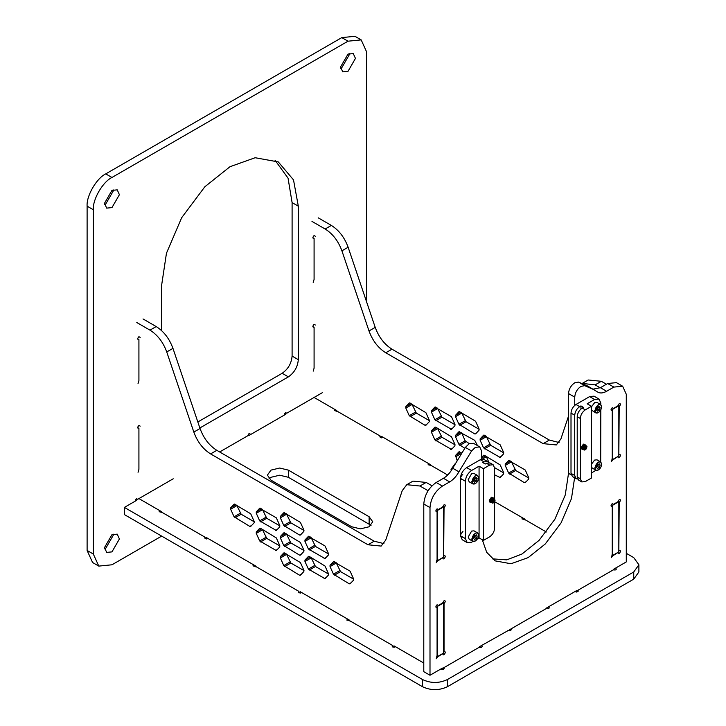 <?xml version="1.0" encoding="UTF-8"?>
<svg xmlns="http://www.w3.org/2000/svg" width="726" height="726" viewBox="0 0 726 726"><rect width="100%" height="100%" fill="white"/><g stroke="black" fill="none" stroke-linecap="round" stroke-linejoin="round"><path stroke-width="1.09" d="M443.668 669.227L443.668 667.793L479.196 647.283C481.628 647.728 482.454 647.247 481.683 645.85L481.247 645.659M482.191 646.567L481.683 645.85M510.75 630.495L510.75 629.061L546.279 608.551C548.711 608.996 549.537 608.515 548.765 607.117L548.339 606.927M549.283 607.834L548.765 607.117M577.832 591.763L577.832 590.329L613.37 569.819C615.793 570.264 616.628 569.783 615.848 568.385L615.421 568.195M616.365 569.102L615.848 568.385M135.553 499.515L136.806 500.241L124.382 507.41L422.541 679.554C430.827 683.429 439.112 683.429 447.388 679.554L633.744 571.97L638.889 564.792L633.744 557.622L626.284 553.321M247.82 435.228L248.619 435.691L285.89 414.174L284.637 413.448M124.382 507.41L124.382 514.589L422.541 686.732C430.827 690.598 439.112 690.598 447.388 686.732L633.744 579.139L638.889 571.97L638.889 564.792M269.065 478.724L270.98 477.291L279.673 475.212L288.367 477.291L371.04 525.343M369.126 516.74L288.367 470.121L279.673 468.034L270.98 470.121L267.377 475.14L270.98 480.158L351.729 526.777L360.423 528.864L369.126 526.777L372.728 521.758L369.126 516.74L369.126 523.909M347.69 619.124L346.747 620.022L349.741 620.739L392.73 645.559L392.73 646.993M392.73 645.559L392.212 646.276L393.973 647.293L395.525 646.748M253.891 564.973L252.947 565.872L255.942 566.589L298.93 591.409L298.93 592.843M298.93 591.409L298.413 592.126L300.174 593.133L301.735 592.588M160.092 510.823L159.148 511.721L162.152 512.438L205.131 537.249L205.131 538.683M205.131 537.249L204.623 537.966L206.375 538.982L207.935 538.438M522.856 517.992L521.912 518.89L524.916 519.607L546.333 531.976M429.057 463.841L428.113 464.74L431.117 465.457L447.679 475.013M335.267 409.682L334.323 410.58L337.318 411.306L380.306 436.117L380.306 437.551M380.306 436.117L379.789 436.834L381.549 437.851L383.101 437.306M575.037 591.518L576.598 592.062L578.35 591.046L577.832 590.329M479.695 647.483L479.695 646.567L508.264 630.495M507.946 630.25L509.507 630.794L511.267 629.778L510.75 629.061M440.863 668.982L442.424 669.526L444.176 668.51L443.668 667.793M611.011 505.768L612.245 506.485C610.648 506.449 610.648 505.496 612.245 503.608L613.488 504.325L617.962 501.748L619.205 499.597C620.812 499.624 620.812 500.586 619.205 502.465L618.833 502.247M611.374 506.567L612.245 506.485L612.245 554.682L611.374 557.641L613.116 555.181M618.833 406.315L619.205 406.533C620.812 404.645 620.812 403.692 619.205 403.665L617.962 405.816L613.488 408.393L612.245 407.676C610.648 409.555 610.648 410.517 612.245 410.544L611.011 409.827M611.374 410.635L612.245 410.544L612.245 458.75L611.374 461.7L613.116 459.249M435.836 606.9L437.079 607.617C435.473 607.58 435.473 606.627 437.079 604.749L438.322 605.466L442.796 602.879L444.04 600.729C445.637 600.756 445.637 601.718 444.04 603.596L443.668 603.379M436.199 607.698L437.079 607.617L437.079 655.814L436.199 658.772L437.95 656.313M443.668 507.447L444.04 507.665C445.637 505.786 445.637 504.824 444.04 504.797L442.796 506.948L438.322 509.525L437.079 508.808C435.473 510.696 435.473 511.648 437.079 511.676L435.836 510.959M436.199 511.766L437.079 511.676L437.079 559.882L436.199 562.841L437.95 560.381M481.556 459.177L481.556 450.937L479.732 446.907L473.524 443.323L469.132 443.758L465.357 447.407L452.688 468.225C450.193 472.753 447.107 476.111 443.459 478.307L436.208 482.491C428.721 487.727 424.574 494.896 423.784 504.007L423.784 671.668L430.001 675.253L442.424 668.083L442.424 669.526M479.732 446.907L475.339 447.343L471.573 451L458.896 471.809C456.4 476.338 453.323 479.695 449.666 481.892L442.424 486.075C434.928 491.311 430.79 498.481 430.001 507.592L430.001 675.253M613.86 570.019L613.86 569.102L626.284 561.924L626.284 394.263L622.645 386.223L613.86 387.094L606.618 391.278C602.961 393.301 599.885 393.501 597.389 391.858L587.815 386.123L578.504 382.085L574.729 382.793C570.981 385.415 568.912 389 568.522 393.556L568.522 473.343L565.245 495.032L554.873 519.262L539.082 540.362L521.93 554.038L506.748 559.864L492.237 558.838M594.031 389.708L584.711 385.678L580.945 386.377C577.197 389 575.128 392.584 574.729 397.14L574.729 405.38M622.645 386.223L616.438 382.638L607.653 383.51L600.411 387.684L593.06 389.154M574.729 476.928L571.462 498.617L561.089 522.847L545.29 543.946L528.147 557.622L510.995 563.748L495.205 560.88L486.683 552.304L482.282 539.745M546.778 608.751L546.778 607.834L576.598 590.619L576.598 592.062M438.322 509.525L437.079 508.808L438.322 509.525M444.911 504.706L444.04 504.797M444.04 507.665L443.668 555.644M444.911 555.78L444.04 555.862C447.134 554.737 443.368 561.262 442.796 558.013L443.159 558.82M438.322 560.599L442.424 557.804M443.668 651.585L444.04 651.794C447.134 650.668 443.368 657.193 442.796 653.954L443.159 654.752M444.911 651.712L444.04 651.794L444.04 603.596M438.322 656.531L442.424 653.736M444.911 600.638L444.04 600.729M438.322 605.466L437.079 604.749L438.322 605.466M613.488 408.393L612.245 407.676L613.488 408.393M620.086 403.574L619.205 403.665M619.205 406.533L618.833 454.512M620.086 454.639L619.205 454.73C622.3 453.605 618.534 460.13 617.962 456.881L618.325 457.689M613.488 459.467L617.59 456.663M619.205 502.465L618.833 550.453M620.086 499.506L619.205 499.597M613.488 504.325L612.245 503.608L613.488 504.325M613.488 555.399L617.59 552.604M620.086 550.58L619.205 550.662C622.3 549.537 618.534 556.062 617.962 552.813L618.325 553.62M462.916 474.06C459.712 477.826 459.712 479.732 462.916 479.795M462.916 531.441C459.712 535.207 459.712 537.113 462.916 537.176M509.507 630.794L509.507 629.351M206.375 538.982L206.375 537.539L255.452 565.872L255.452 566.788M349.242 620.939L349.242 620.022L300.174 591.69L300.174 593.133M393.973 647.293L393.973 645.85L423.784 663.056M437.451 656.603L437.451 606.392L443.668 602.807L443.668 653.019L437.451 656.603L436.653 656.141M437.451 606.392L436.199 605.675M443.668 602.807L442.869 602.353M437.451 560.672L437.451 510.46L443.668 506.875L443.668 557.087L437.451 560.672L436.653 560.209M437.451 510.46L436.199 509.734M443.668 506.875L442.869 506.412M428.068 490.694L419.955 486.012L406.778 484.705L402.222 490.676L385.715 540.108L381.159 546.079L367.982 544.772L210.594 453.904C203.017 449.149 197.427 441.88 193.833 432.088L166.744 351.956C163.15 342.164 157.56 334.895 149.973 330.139L136.806 322.535M383.9 543.638L374.199 541.188L216.811 450.32C209.233 445.564 203.643 438.295 200.04 428.503L172.96 348.371C169.358 338.579 163.767 331.31 156.19 326.555L143.022 318.95M431.979 485.785L426.162 482.427L412.985 481.12L406.778 484.705M326.01 557.559L324.168 558.621L325.021 558.603L328.461 554.963L328.461 553.575L325.021 545.961L308.396 536.369L304.956 540.008L304.956 541.396L308.396 549.001L325.021 558.603M309.249 536.351L308.65 536.224M311.018 537.367L315.456 546.415L328.606 554.011M234.943 504.171L234.09 504.189L230.65 507.828L230.65 509.216L234.09 516.821L249.862 526.441L250.715 526.423L254.154 522.784L254.154 521.395L250.715 513.781L234.344 504.044M236.721 505.196L241.159 514.235L254.3 521.831M251.704 525.379L249.862 526.441L250.715 526.423M262.322 529.336L266.76 538.383L279.909 545.97M259.699 540.97L276.325 550.571L279.755 546.932L279.755 545.535L276.325 537.93L260.552 528.31L259.699 528.328L256.26 531.967L256.26 533.365L259.699 540.97L265.907 537.385M277.305 549.528L275.472 550.589L276.325 550.571M260.552 528.31L259.944 528.183M277.305 529.445L275.472 530.497L276.325 530.479L279.755 526.849L279.755 525.452L276.325 517.847L259.699 508.245L256.26 511.884L256.26 513.273L259.699 520.887L276.325 530.479M260.552 508.227L259.944 508.1M262.322 509.253L266.76 518.3L279.909 525.887M284.637 552.94L283.784 552.958L280.345 556.597L280.345 557.985L283.784 565.599L299.557 575.21L300.41 575.192L303.849 571.553L303.849 570.164L300.41 562.559L284.038 552.813M286.416 553.965L290.854 563.013L303.994 570.6M301.399 574.148L299.557 575.21L300.41 575.192M284.637 512.774L283.784 512.792L280.345 516.431L280.345 517.82L283.784 525.433L299.557 535.044L300.41 535.026L303.849 531.387L303.849 529.998L300.41 522.393L284.038 512.647M286.416 513.799L290.854 522.847L303.994 530.434M301.399 533.982L299.557 535.044L300.41 535.026M284.637 532.857L283.784 532.875L280.345 536.514L280.345 537.902L283.784 545.516L299.557 555.127L300.41 555.109L303.849 551.47L303.849 550.081L300.41 542.476L284.038 532.73M286.416 533.882L290.854 542.93L303.994 550.517M301.399 554.065L299.557 555.127L300.41 555.109M311.018 557.459L315.456 566.498L328.606 574.094M308.396 569.084L325.021 578.686L328.461 575.046L328.461 573.658L325.021 566.044L309.249 556.434L308.396 556.452L304.956 560.091L304.956 561.479L308.396 569.084L314.603 565.5M326.01 577.642L324.168 578.704L325.021 578.686M309.249 556.434L308.65 556.307M336.102 562.577L340.539 571.616L353.689 579.212M333.733 561.425L330.04 565.209L330.04 566.598L333.479 574.202L349.251 583.822L350.104 583.804L353.544 580.165L353.544 578.776L350.104 571.162L333.479 561.57L334.332 561.552M351.094 582.76L349.251 583.822L350.104 583.804M138.92 498.59L161.653 511.721L161.653 512.638M381.549 437.851L381.549 436.408L430.618 464.74L430.618 465.656M524.417 519.807L524.417 518.89L494.597 501.675M612.626 555.472L612.626 505.26L618.833 501.675L618.833 551.887L612.626 555.472L611.827 555.009M612.626 505.26L611.374 504.543M618.833 501.675L618.035 501.212M612.626 459.54L612.626 409.328L618.833 405.743L618.833 455.946L612.626 459.54L611.827 459.077M612.626 409.328L611.374 408.602M618.833 405.743L618.035 405.28M568.522 416.116L560.889 438.976L556.334 444.947L543.157 443.64L385.769 352.772C378.192 348.017 372.601 340.748 368.999 330.956L341.919 250.824C338.316 241.032 332.726 233.763 325.148 229.008L311.971 221.403M559.065 442.506L549.364 440.056L391.976 349.188C384.399 344.433 378.809 337.163 375.215 327.372L348.126 247.239C344.523 237.447 338.942 230.178 331.355 225.423L318.188 217.818M600.193 387.811L595.12 384.88L582.243 383.41M606.41 384.226L601.337 381.295L588.16 379.988L581.943 383.573M501.176 456.427L499.334 457.489L500.187 457.471L503.626 453.832L503.626 452.434L500.187 444.829L483.561 435.228L480.131 438.867L480.131 440.265L483.561 447.869L500.187 457.471M484.414 435.21L483.815 435.083M486.193 436.235L490.631 445.283L503.771 452.87M410.117 403.039L409.264 403.057L405.825 406.687L405.825 408.085L409.264 415.689L425.037 425.309L425.89 425.291L429.329 421.652L429.329 420.263L425.89 412.649L409.509 402.912M411.887 404.055L416.325 413.103L429.474 420.699M426.87 424.247L425.037 425.309L425.89 425.291M437.497 428.204L441.934 437.252L455.075 444.838M434.865 439.838L451.49 449.43L454.93 445.791L454.93 444.403L451.49 436.798L435.718 427.178L434.865 427.197L431.425 430.836L431.425 432.224L434.865 439.838L441.081 436.253M452.48 448.387L450.637 449.448L451.49 449.43M435.718 427.178L435.119 427.051M452.48 428.304L450.637 429.365L451.49 429.347L454.93 425.708L454.93 424.32L451.49 416.715L434.865 407.114L431.425 410.753L431.425 412.141L434.865 419.755L451.49 429.347M435.718 407.095L435.119 406.968M437.497 408.121L441.934 417.169L455.075 424.755M461.709 452.906L458.959 451.826L455.52 455.465L457.108 460.375M459.812 451.808L459.204 451.681M459.812 411.642L458.959 411.66L455.52 415.299L455.52 416.688L458.959 424.293L474.731 433.912L475.584 433.894L479.015 430.255L479.015 428.866L475.584 421.261L459.204 411.515M461.582 412.667L466.019 421.715L479.169 429.302M476.565 432.85L474.731 433.912L475.584 433.894M477.517 445.628L474.731 440.337L458.959 431.743L455.52 435.382L455.52 436.771L458.959 444.376L464.785 448.251M459.812 431.725L459.204 431.598M461.582 432.75L465.166 440.791L469.277 443.677M494.597 467.653L503.771 472.962M494.597 474.831L500.187 477.554L503.626 473.915L503.626 472.526L500.187 464.912L484.414 455.302L483.561 455.311L481.556 457.444M501.176 476.51L499.334 477.572L500.187 477.554M484.414 455.302L483.815 455.175M486.193 456.318L488.997 462.634M511.276 461.437L515.714 470.484L528.864 478.08M508.899 460.284L505.214 464.068L505.214 465.466L508.654 473.071L524.426 482.69L525.27 482.672L528.71 479.033L528.71 477.635L525.27 470.031L508.654 460.429L509.498 460.411M526.259 481.628L524.426 482.69L525.27 482.672M314.086 397.458L336.819 410.58L336.819 411.506M173.205 478.797L137.677 499.307L136.434 498.59L135.245 501.14M137.677 499.307L136.434 498.59L137.677 499.307M250.171 434.792L249.871 433.522L248.991 433.613L247.748 435.763L219.669 451.971M322.29 392.721L286.752 413.239L285.518 412.522L284.329 415.072M286.752 413.239L285.518 412.522L286.752 413.239M315.329 236.249L314.086 235.533C312.489 237.42 312.489 238.373 314.086 238.4L314.086 279.428L313.205 282.387M315.329 325.012L314.086 324.295C312.489 326.183 312.489 327.136 314.086 327.163L314.086 368.191L313.205 371.149M140.163 337.39L138.92 336.664C137.314 338.552 137.314 339.505 138.92 339.541L138.92 380.569L138.04 383.519M140.163 426.144L138.92 425.427C137.314 427.315 137.314 428.267 138.92 428.304L138.92 469.332L138.04 472.281M348.008 54.105L340.548 67.01L342.736 71.838L348.008 71.32L355.459 58.407L353.272 53.579L348.008 54.105M340.639 68.289L341.792 67.727L349.242 54.822L349.161 53.542M111.958 190.384L104.508 203.289L106.686 208.117L111.958 207.6L119.409 194.686L117.231 189.858L111.958 190.384M104.598 204.569L105.751 204.006L113.202 191.101L113.111 189.822M111.958 534.672L104.508 547.585L106.686 552.404L111.958 551.887L119.409 538.973L117.231 534.145L111.958 534.672M104.598 548.865L105.751 548.302L113.202 535.389L113.111 534.109M366.639 302.007L366.639 51.954L361.185 39.885L348.008 41.191L111.958 177.471C102.738 181.836 92.492 199.586 93.327 209.75L93.327 554.038L98.781 566.098L111.958 564.792L161.653 536.106M361.185 39.885L354.969 36.3L341.792 37.607L105.751 173.886C96.531 178.242 86.276 195.993 87.111 206.157L87.111 550.453L92.574 562.514L98.781 566.098M197.835 421.969L282.16 373.282C288.149 369.098 291.462 363.354 292.097 356.076L292.097 202.572L288.04 178.142L275.09 160.31M199.859 427.977L288.367 376.876C294.366 372.683 297.678 366.948 298.313 359.66L298.313 206.166L293.513 179.894L278.294 161.925L255.135 157.733L229.979 166.717L204.832 186.773L181.663 217.718L166.454 253.247L161.653 285.064L161.653 330.657M137.677 427.587L138.92 428.304L138.04 428.385M137.677 338.824L138.92 339.541L138.04 339.623M312.842 326.446L314.086 327.163L313.205 327.254M312.842 237.683L314.086 238.4L313.205 238.491M489.932 502.011L489.27 500.949M489.26 500.559L490.123 501.893M492.963 498.245L491.121 497.51M494.597 498.698L494.597 467.961L493.145 464.749L489.633 465.094L486.529 463.297L485.286 464.014L482.799 462.58L484.042 461.863L480.313 459.712L483.825 459.367L487.554 461.518L484.042 461.863M486.529 463.297L490.041 462.952L493.145 464.749M494.597 501.612L494.597 528.21C494.288 531.859 492.627 534.726 489.633 536.823L483.416 540.407L483.416 468.678L489.633 465.094M491.493 502.465C488.607 502.41 488.607 500.686 491.493 497.301L493.689 498.118M471.619 470.475C467.871 473.089 465.802 476.683 465.402 481.229L460.438 478.361C460.829 473.806 462.898 470.221 466.646 467.608L471.619 470.475L479.069 466.174L479.069 537.893L483.416 540.407M479.069 466.174L483.416 468.678M465.402 481.229L465.402 538.61L467.226 542.631L471.619 542.204L473.025 541.387M460.438 478.361L460.438 535.743L465.402 538.61M477.499 538.801L479.069 537.893M467.226 542.631L462.253 539.763L460.438 535.743M488.571 462.625L487.554 461.518M480.313 459.712L466.646 467.608M475.158 483.634L472.744 483.87L475.285 483.652C478.661 480.676 479.414 477.962 477.572 475.503L474.033 473.461L471.619 473.697L468.197 479.614L469.205 481.828L472.744 483.87L471.737 481.665L475.158 475.748L477.572 475.503L478.57 477.826M476.265 477.427L474.423 478.488L473.506 480.857L474.423 482.164L476.265 481.102L477.182 478.733L476.265 477.427M472.808 481.229L474.65 480.167L475.566 477.808L477.182 478.733M474.65 480.167L476.265 481.102M473.524 480.803L475.321 477.971M475.158 541.015L472.744 541.251L475.285 541.033C478.661 538.057 479.414 535.343 477.572 532.884L474.033 530.842L471.619 531.078L468.197 536.995L469.205 539.209L472.744 541.251L471.737 539.046L475.158 533.129L477.572 532.884L478.57 535.207M476.265 534.817L474.423 535.87L473.506 538.238L474.423 539.545L476.265 538.483L477.182 536.115L476.265 534.817M472.808 538.61L474.65 537.549L475.566 535.189L477.182 536.115M474.65 537.549L476.265 538.483M473.524 538.184L475.321 535.361M492.11 498.553L490.649 501.085M493.489 498.054L492.31 497.8L490.095 500.731L490.912 502.519M493.235 497.845L492.237 497.755L490.032 500.695L490.604 502.41M493.036 498.698C490.912 500.595 490.703 501.857 492.409 502.483M494.043 498.381L492.863 498.118C490.259 500.45 489.996 502.002 492.092 502.782M494.833 499.17L493.426 498.444C490.812 500.777 490.558 502.328 492.645 503.1M492.001 501.521C492.582 503.635 493.571 503.309 494.96 500.541C494.379 498.426 493.39 498.753 492.001 501.521M495.023 500.432C493.489 503.49 492.391 503.853 491.756 501.521C493.29 498.463 494.388 498.1 495.023 500.432M492.491 501.258L493.816 502.02L494.533 500.677L493.326 499.978M493.816 502.02L492.763 502.365L492.428 501.376L493.145 500.042L494.197 499.688L494.533 500.677M491.72 498.254L492.047 499.243M490.277 500.931L491.33 500.586M491.003 497.909L489.533 500.441M492.9 497.7L491.756 497.473C489.142 499.806 488.879 501.357 490.976 502.138M583.232 444.348L584.484 444.385M584.421 444.621L583.105 444.412M581.217 448.006L581.862 448.931M580.945 408.974L580.945 405.916L579.702 406.633C576.707 408.729 575.046 411.597 574.729 415.245L571.008 413.094C571.317 409.446 572.977 406.578 575.972 404.482L589.639 396.596L594.031 396.16L599.004 399.028L594.612 399.463L587.153 403.765L591.499 406.279L585.292 409.863C582.297 411.96 580.637 414.827 580.319 418.475L577.215 416.679C577.533 413.04 579.185 410.163 582.188 408.076L583.423 407.359L580.945 405.916M581.78 481.937L578.667 480.149L577.215 476.928L580.319 478.724L581.78 481.937L585.292 481.592L591.499 478.007L591.499 406.279M577.215 476.928L577.215 416.679M580.319 478.724L580.319 418.475M583.423 449.385C580.546 449.33 580.546 447.606 583.423 444.221L585.619 445.038M585.41 446.853L584.965 447.788M591.499 472.98L595.865 470.312M600.692 461.963L600.819 409.845M600.819 404.672L600.819 403.048L599.004 399.028M576.19 478.715L572.46 476.555L571.008 473.343L574.729 475.494L576.19 478.715L577.651 479.033M571.008 473.343L571.008 413.094M574.729 475.494L574.729 415.245M584.049 445.474L582.615 448.414L583.132 449.095M585.419 444.984L583.468 445.174L582.034 448.55L582.842 449.439M585.102 444.729L583.395 445.129L581.962 448.514L582.506 449.312M585.065 447.842L585.528 446.753M585.573 446.717L585.129 447.878L585.628 446.671M584.602 445.791L583.141 448.332M585.982 445.301L584.022 445.492L582.588 448.877L583.405 449.766M586.2 446.935L585.691 448.205L586.154 446.907M586.154 446.871L585.973 445.882M586.762 446.091L584.584 445.809L583.15 449.194L584.475 450.056M583.931 449.167C585.328 450.329 586.318 449.512 586.898 446.735C585.501 445.573 584.512 446.39 583.931 449.167M586.962 446.554C586.318 449.63 585.229 450.519 583.686 449.249C584.33 446.172 585.419 445.274 586.962 446.554M584.657 447.606L586.136 448.459L585.083 449.321L584.357 448.813L584.693 447.443L585.746 446.581L586.463 447.089L585.682 446.635M583.259 445.147L583.985 445.646M582.597 447.888L581.88 447.379M586.136 448.459L586.463 447.089M582.933 444.829L581.499 447.77L581.943 448.423M584.303 444.339L583.831 444.031M583.223 445.337L582.061 448.087L582.57 448.777M584.838 444.63L582.905 444.847L581.472 448.232L582.243 449.113M598.151 412.622L595.737 412.867L594.73 410.653L598.151 404.736L600.565 404.5L597.026 402.449L594.612 402.694L591.499 406.787M595.801 410.226L597.634 409.165L599.249 410.099L597.416 411.152L596.5 409.845L597.416 407.486L599.249 406.424L600.175 407.731L599.249 410.099M597.634 409.165L598.56 406.796L600.175 407.731M591.499 410.072L595.737 412.867L598.278 412.64C601.645 409.664 602.408 406.95 600.565 404.5L601.564 406.814M596.518 409.791L598.306 406.968M598.151 470.003L595.737 470.248L594.73 468.034L598.151 462.117L600.565 461.881L597.026 459.83L594.612 460.075L591.499 464.168M595.801 467.608L597.634 466.546L599.249 467.48L597.416 468.533L596.5 467.226L597.416 464.867L599.249 463.805L600.175 465.112L599.249 467.48M597.634 466.546L598.56 464.177L600.175 465.112M591.499 467.453L595.737 470.248L598.278 470.021C601.645 467.045 602.408 464.331 600.565 461.881L601.564 464.204M596.518 467.172L598.306 464.35M633.744 579.139L633.744 571.97M447.388 686.732L447.388 679.554M422.541 686.732L422.541 679.554M288.367 470.121L288.367 477.291M578.504 382.085L584.711 385.678M607.653 383.51L613.86 387.094M600.411 387.684L606.618 391.278M568.522 393.556L574.729 397.14M568.522 473.343L571.226 474.904M465.357 447.407L471.573 451M452.688 468.225L458.896 471.809M443.459 478.307L449.666 481.892M436.208 482.491L442.424 486.075M423.784 504.007L430.001 507.592M156.19 326.555L149.973 330.139M172.96 348.371L166.744 351.956M200.04 428.503L193.833 432.088M216.811 450.32L210.594 453.904M374.199 541.188L367.982 544.772M426.162 482.427L419.955 486.012M310.265 536.941L304.956 540.008M311.173 537.812L304.956 541.396M314.603 545.417L308.396 549.001M315.456 546.415L309.249 550.009M235.968 504.761L230.65 507.828M236.867 505.632L230.65 509.216M240.306 513.237L234.09 516.821M241.159 514.235L234.943 517.829M266.76 538.383L260.552 541.968M261.569 528.9L256.26 531.967M262.467 529.771L256.26 533.365M261.569 508.817L256.26 511.884M262.467 509.688L256.26 513.273M265.907 517.302L259.699 520.887M266.76 518.3L260.552 521.885M285.663 553.53L280.345 556.597M286.561 554.401L280.345 557.985M290.001 562.015L283.784 565.599M290.854 563.013L284.637 566.598M285.663 513.364L280.345 516.431M286.561 514.235L280.345 517.82M290.001 521.84L283.784 525.433M290.854 522.847L284.637 526.432M285.663 533.447L280.345 536.514M286.561 534.318L280.345 537.902M290.001 541.923L283.784 545.516M290.854 542.93L284.637 546.515M315.456 566.498L309.249 570.091M310.265 557.023L304.956 560.091M311.173 557.895L304.956 561.479M335.358 562.142L330.04 565.209M336.256 563.013L330.04 566.598M339.695 570.618L333.479 574.202M340.539 571.616L334.332 575.21M331.355 225.423L325.148 229.008M348.126 247.239L341.919 250.824M375.215 327.372L368.999 330.956M391.976 349.188L385.769 352.772M549.364 440.056L543.157 443.64M601.337 381.295L595.12 384.88M485.44 435.8L480.131 438.867M486.338 436.671L480.131 440.265M489.778 444.285L483.561 447.869M490.631 445.283L484.414 448.868M411.134 403.629L405.825 406.687M412.032 404.491L405.825 408.085M415.472 412.105L409.264 415.689M416.325 413.103L410.117 416.688M441.934 437.252L435.718 440.836M436.743 427.768L431.425 430.836M437.642 428.639L431.425 432.224M436.743 407.685L431.425 410.753M437.642 408.556L431.425 412.141M441.081 416.161L434.865 419.755M441.934 417.169L435.718 420.753M460.829 452.398L455.52 455.465M461.727 453.269L455.52 456.854M460.829 412.232L455.52 415.299M461.727 413.103L455.52 416.688M465.166 420.708L458.959 424.293M466.019 421.715L459.812 425.3M460.829 432.315L455.52 435.382M461.727 433.186L455.52 436.771M465.166 440.791L458.959 444.376M466.019 441.798L459.812 445.383M485.44 455.892L481.556 458.133M486.338 456.754L482.382 459.041M510.523 461.001L505.214 464.068M511.422 461.872L505.214 465.466M514.861 469.486L508.654 473.071M515.714 470.484L509.498 474.069M341.792 37.607L348.008 41.191M105.751 173.886L111.958 177.471M87.111 206.157L93.327 209.75M87.111 550.453L93.327 554.038M292.097 202.572L298.313 206.166M292.097 356.076L298.313 359.66M282.16 373.282L288.367 376.876M451.427 470.357L455.093 463.86M475.339 476.065C471.174 478.271 471.174 486.139 475.339 483.525C479.505 481.329 479.505 473.461 475.339 476.065M475.339 533.447C471.174 535.652 471.174 543.52 475.339 540.906C479.505 538.71 479.505 530.842 475.339 533.447M582.188 408.076L585.292 409.863M594.612 399.463L589.639 396.596M575.972 404.482L579.702 406.633M598.333 412.522C602.498 410.317 602.498 402.449 598.333 405.063C594.167 407.259 594.167 415.127 598.333 412.522M598.333 469.903C602.498 467.698 602.498 459.83 598.333 462.444C594.167 464.64 594.167 472.508 598.333 469.903M455.311 463.478L451 469.359"/></g></svg>
